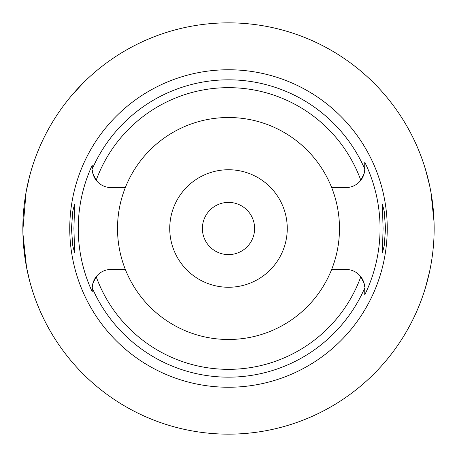 <?xml version="1.0" encoding="UTF-8"?>
<svg xmlns="http://www.w3.org/2000/svg" width="457" height="457" viewBox="0 0 457 457"><rect width="100%" height="100%" fill="white"/><g stroke="black" fill="none" stroke-linecap="round" stroke-linejoin="round"><path stroke-width="0.69" d="M331.662 269.436A110.988 110.988 0 0 0 228.5 117.512A110.988 110.988 0 0 0 125.338 269.436A110.988 110.988 0 0 0 331.662 269.436L345.949 269.436A18.8 18.8 0 0 1 360.824 276.736C364.269 283.403 365.577 287.15 364.749 287.984L364.749 288.236A18.8 18.8 0 0 0 364.749 287.984A148.668 148.668 0 0 1 92.251 287.984C91.423 287.15 92.731 283.403 96.176 276.736A18.8 18.8 0 0 0 92.251 287.984L92.251 291.84A150.256 150.256 0 0 1 92.251 165.16L92.251 168.764A18.8 18.8 0 0 0 92.251 168.85M364.715 287.019A18.8 18.8 0 0 0 360.824 276.736A140.842 140.842 0 0 1 96.176 276.736A18.8 18.8 0 0 1 111.051 269.436L125.338 269.436M364.749 294.879L364.749 288.236L364.749 294.879A151.558 151.558 0 0 0 364.749 162.121L364.749 169.016C365.577 169.85 364.269 173.597 360.824 180.264A18.8 18.8 0 0 0 364.749 168.993A148.668 148.668 0 0 0 92.251 169.016L92.251 165.16M331.662 187.564L345.949 187.564A18.8 18.8 0 0 0 360.824 180.264A140.842 140.842 0 0 0 96.176 180.264C92.731 173.597 91.423 169.85 92.251 169.016M125.338 187.564L111.051 187.564A18.8 18.8 0 0 1 92.285 169.981M228.5 387.245A158.745 158.745 0 0 0 387.245 228.5A158.745 158.745 0 0 0 228.5 69.755A158.745 158.745 0 0 0 69.755 228.5A158.745 158.745 0 0 0 228.5 387.245M385.531 228.5L384.223 211.265L382.366 204.016L383.08 228.5L382.366 252.984L384.206 245.832L385.531 228.5M73.92 228.5L74.634 204.016L72.794 211.168L71.469 228.5L72.777 245.735L74.634 252.984L73.92 228.5M228.5 22.85A205.65 205.65 0 0 1 434.15 228.5A205.65 205.65 0 0 1 228.5 434.15A205.65 205.65 0 0 1 22.85 228.5A205.65 205.65 0 0 1 228.5 22.85A205.65 205.65 0 0 0 97.929 69.618M69.618 97.929L70.989 96.278M71.201 96.027L83.197 82.974M29.591 176.271L26.083 192.163L22.856 230.168M22.913 233.47L26.529 267.214L29.591 280.729A205.65 205.65 0 0 0 425.576 287.259L429.586 271.589M288.601 31.83A205.65 205.65 0 0 1 425.576 169.741L429.529 185.159M431.288 262.701L431.025 264.22M430.968 192.448L434.047 221.971M228.5 202.388A26.112 26.112 0 0 0 202.388 228.5A26.112 26.112 0 0 0 228.5 254.612A26.112 26.112 0 0 0 254.612 228.5A26.112 26.112 0 0 0 228.5 202.388M228.5 169.741A58.759 58.759 0 0 0 169.741 228.5A58.759 58.759 0 0 0 228.5 287.259A58.759 58.759 0 0 0 287.259 228.5A58.759 58.759 0 0 0 228.5 169.741"/></g></svg>
